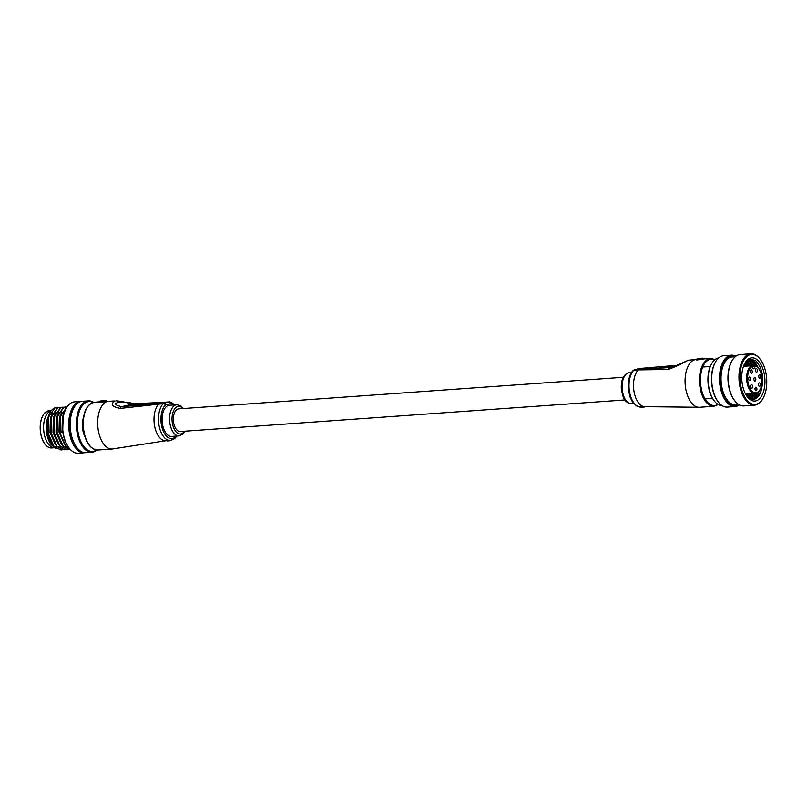 <?xml version="1.0" encoding="UTF-8"?>
<svg xmlns="http://www.w3.org/2000/svg" width="807" height="807" viewBox="0 0 807 807"><rect width="100%" height="100%" fill="white"/><g stroke="black" fill="none" stroke-linecap="round" stroke-linejoin="round"><path stroke-width="1.21" d="M624.941 399.939L180.254 431.533A11.359 6.053 -94.1 0 1 173.495 421.567A11.359 6.053 -94.1 0 1 178.64 408.867L623.327 377.283M699.608 407.273A23.968 12.761 85.9 0 1 685.355 386.25A23.968 12.761 85.9 0 1 695.16 359.619A23.968 12.761 85.9 0 1 696.209 359.468L687.917 360.245C682.702 363.493 676.084 366.58 668.075 369.495L638.307 369.878A19.529 10.4 85.9 0 0 633.737 389.549A19.529 10.4 85.9 0 0 645.348 406.678L699.608 407.273L713.993 406.254A23.968 12.761 -94.1 0 1 699.74 385.232A23.968 12.761 -94.1 0 1 710.594 358.449L715.113 359.519M696.865 359.418L696.935 359.983L703.058 359.034L702.998 358.53L696.582 359.418L702.645 358.207L699.941 358.338M639.971 406.839L643.108 406.627M640.909 406.94L642.221 406.849M643.472 406.758L644.026 406.728A19.529 10.4 85.9 0 0 644.289 406.738L644.319 407.021A19.812 10.552 -94.1 0 1 644.057 407.01L640.889 407.172M677.244 365.299L639.921 368.456L634.746 369.646L671.989 367.427L688.724 360.104M674.541 366.59L658.028 368.244L666.39 366.328L676.68 365.591M673.976 366.812L670.103 367.71A5.326 3.339 86.6 0 0 668.075 369.495M670.718 367.346L676.064 365.904M676.195 365.833L669.568 366.862L667.429 367.014L670.94 366.207L667.197 366.479L661.488 367.79L670.698 367.135M703.099 359.044L702.695 358.197L699.407 358.348A23.968 12.761 85.9 0 0 696.814 359.054L696.582 359.418M644.319 406.97L644.632 406.94A19.812 10.552 -94.1 0 0 644.894 406.879L644.874 406.708M640.899 407.232A19.812 10.552 85.9 0 0 641.162 407.242L641.837 407.192M643.784 407.071L644.319 407.021M643.139 406.92L640.355 406.869M640.798 406.819L643.502 407M640.001 407.121L640.486 406.425M176.874 436.042L174.504 438.715L170.338 440.42A19.529 10.4 -94.1 0 1 158.727 423.292A19.529 10.4 -94.1 0 1 163.296 403.631L120.334 408.403C111.739 406.667 109.974 404.186 115.028 400.948L105.818 401.412A23.968 12.761 -94.1 0 0 103.256 402.098L99.806 401.412L102.832 401.25L102.65 402.209L103.256 402.098M176.834 404.731L169.349 405.265A15.615 8.322 85.9 0 0 162.278 422.717A15.615 8.322 85.9 0 0 171.558 436.426L179.053 435.891A15.615 8.322 -94.1 0 1 169.763 422.192A15.615 8.322 -94.1 0 1 176.834 404.731L180.869 405.891L183.482 408.524M105.112 400.585L100.078 401.018L99.866 401.947L102.65 402.209M168.834 440.531L169.5 440.481A19.529 10.4 85.9 0 0 169.591 440.481A19.529 10.4 85.9 0 0 169.763 440.461L168.834 440.531M168.017 440.491L168.562 440.461A19.529 10.4 85.9 0 0 168.824 440.481L168.855 440.763A19.812 10.552 -94.1 0 1 168.592 440.743L167.342 440.753M165.516 440.723L167.079 440.097A19.529 10.4 85.9 0 0 167.342 440.188L167.372 440.481A19.812 10.552 -94.1 0 1 167.12 440.39L165.879 440.612M166.03 440.592L167.674 440.451M164.91 402.209L134.043 403.823C122.23 399.939 107.089 403.419 121.675 406.667L164.235 403.076L169.409 401.886L164.91 402.209A5.326 2.835 -94.1 0 1 165.142 402.168A5.326 2.835 -94.1 0 1 165.374 402.168M124.278 406.163L132.641 404.246L146.128 403.288L137.765 405.205L124.278 406.163M120.334 408.403A5.326 2.3 85.3 0 1 121.675 406.667L134.043 403.823A5.326 3.339 -93.4 0 1 134.345 403.782L134.345 403.782A5.326 3.339 -93.4 0 1 134.638 403.793M133.448 404.398L127.738 405.709L134.587 404.66L136.716 404.509L133.205 405.316L136.948 405.053L142.668 403.742L133.448 404.398M106.322 401.372L106.272 400.867A23.605 12.579 85.9 0 0 103.195 401.573L102.832 401.25A23.968 12.761 -94.1 0 1 105.414 400.554A23.968 12.761 -94.1 0 1 105.949 400.534L106.272 400.867M99.806 401.412L105.969 400.534L106.383 401.402M166.656 440.541L167.483 440.612L166.656 440.541M170.438 440.42L170.459 440.632A19.812 10.552 -94.1 0 1 170.206 440.683L169.793 440.713A19.812 10.552 -94.1 0 1 169.611 440.763A19.812 10.552 -94.1 0 1 169.541 440.763L168.26 440.804M168.26 440.854L167.331 440.874M167.644 440.854L168.855 440.763M166.918 440.925L167.453 440.915A19.812 10.552 85.9 0 0 167.473 440.915A19.812 10.552 85.9 0 0 167.493 440.915M170.459 440.551L170.872 440.521A19.812 10.552 -94.1 0 0 171.124 440.44L171.104 440.329M754.535 365.874L753.849 365.208L754.575 366.207A2.31 1.231 85.9 0 1 753.526 368.789A2.31 1.231 85.9 0 1 752.154 366.761L752.114 366.428A13.487 7.182 85.9 0 0 747.786 380.944A13.487 7.182 85.9 0 0 756.401 392.696A13.487 7.182 85.9 0 0 761.909 377.706A13.487 7.182 85.9 0 0 754.535 365.874M753.93 365.208C758.177 366.065 760.87 370.221 762.02 377.666C762.544 386.896 760.295 392.192 755.261 393.534A14.203 7.566 -94.1 0 1 746.818 381.075A14.203 7.566 -94.1 0 1 751.438 365.763L743.499 366.328M755.039 389.216A1.775 0.948 85.9 0 0 756.098 390.77A1.775 0.948 85.9 0 0 756.895 388.782A1.775 0.948 85.9 0 0 755.846 387.229A1.775 0.948 85.9 0 0 755.039 389.216M750.722 386.654A1.775 0.948 85.9 0 0 751.781 388.217A1.775 0.948 85.9 0 0 752.578 386.23A1.775 0.948 85.9 0 0 751.529 384.667A1.775 0.948 85.9 0 0 750.722 386.654M748.694 379.018A1.775 0.948 85.9 0 0 749.743 380.571A1.775 0.948 85.9 0 0 750.55 378.584A1.775 0.948 85.9 0 0 749.491 377.03A1.775 0.948 85.9 0 0 748.694 379.018M750.399 371.745A1.775 0.948 85.9 0 0 751.448 373.308A1.775 0.948 85.9 0 0 752.255 371.321A1.775 0.948 85.9 0 0 751.196 369.767A1.775 0.948 85.9 0 0 750.399 371.745M753.92 379.542A1.775 0.948 85.9 0 0 754.979 381.096A1.775 0.948 85.9 0 0 755.776 379.108A1.775 0.948 85.9 0 0 754.727 377.555A1.775 0.948 85.9 0 0 753.92 379.542M758.56 384.858A1.775 0.948 85.9 0 0 759.609 386.412A1.775 0.948 85.9 0 0 760.416 384.425A1.775 0.948 85.9 0 0 759.357 382.871A1.775 0.948 85.9 0 0 758.56 384.858M758.762 376.698A1.775 0.948 85.9 0 0 759.811 378.261A1.775 0.948 85.9 0 0 760.618 376.274A1.775 0.948 85.9 0 0 759.569 374.72A1.775 0.948 85.9 0 0 758.762 376.698M755.503 370.574A1.775 0.948 85.9 0 0 756.562 372.128A1.775 0.948 85.9 0 0 757.37 370.141A1.775 0.948 85.9 0 0 756.31 368.587A1.775 0.948 85.9 0 0 755.503 370.574M743.64 365.934L753.849 365.208M751.438 365.763L752.114 366.428M734.572 400.534A25.027 13.336 -94.1 0 1 734.37 400.272A25.027 13.336 -94.1 0 1 731.616 361.475A25.027 13.336 -94.1 0 1 731.778 361.193M750.924 353.799L740.14 354.566A25.733 13.709 85.9 0 0 731.939 360.9A25.733 13.709 85.9 0 0 734.774 400.797A25.733 13.709 85.9 0 0 738.002 404.045A25.733 13.709 85.9 0 0 743.782 405.911L754.575 405.144A25.733 13.709 -94.1 0 1 748.795 403.278A25.733 13.709 -94.1 0 1 739 375.023A25.733 13.709 -94.1 0 1 750.924 353.799A25.733 13.709 -94.1 0 1 756.714 355.665A25.733 13.709 -94.1 0 1 759.942 358.913A25.733 13.709 -94.1 0 1 760.144 359.176M757.198 356.28A25.027 13.336 85.9 0 0 740.493 370.03A25.027 13.336 85.9 0 0 749.501 402.582A25.027 13.336 85.9 0 0 763.099 398.234A25.027 13.336 85.9 0 0 760.345 359.438A25.027 13.336 85.9 0 0 757.198 356.28M718.089 401.704A25.027 13.336 -94.1 0 1 717.887 401.442A25.027 13.336 -94.1 0 1 715.133 362.646A25.027 13.336 -94.1 0 1 715.295 362.363M731.445 355.181L723.657 355.736A25.733 13.709 85.9 0 0 715.456 362.071A25.733 13.709 85.9 0 0 718.291 401.967A25.733 13.709 85.9 0 0 721.519 405.215A25.733 13.709 85.9 0 0 727.299 407.081L735.096 406.526A25.733 13.709 -94.1 0 1 729.316 404.66A25.733 13.709 -94.1 0 1 719.521 376.415A25.733 13.709 -94.1 0 1 731.445 355.181A25.733 13.709 -94.1 0 1 735.883 356.21M735.57 356.442A25.027 13.336 85.9 0 0 720.742 373.338A25.027 13.336 85.9 0 0 730.022 403.964A25.027 13.336 85.9 0 0 739 404.7M714.084 400.605A23.252 12.387 -94.1 0 1 713.892 400.353A23.252 12.387 -94.1 0 1 711.33 364.3A23.252 12.387 -94.1 0 1 711.492 364.018M718.765 357.884A23.968 12.761 85.9 0 0 711.653 363.725A23.968 12.761 85.9 0 0 714.286 400.877A23.968 12.761 85.9 0 0 717.302 403.893A23.968 12.761 85.9 0 0 722.154 405.649M738.667 404.499L735.57 404.721A23.968 12.761 -94.1 0 1 730.184 402.975A23.968 12.761 -94.1 0 1 721.065 376.677A23.968 12.761 -94.1 0 1 732.171 356.916L735.278 356.694M744.75 363.463L749.784 359.054L755.564 360.507C762.554 368.103 764.36 378.372 760.991 391.314A19.882 10.592 85.9 0 1 753.264 399.364A19.882 10.592 85.9 0 1 748.795 397.922A19.882 10.592 85.9 0 1 746.798 396.035M756.684 359.397A21.658 11.54 -94.1 0 1 764.471 387.562A21.658 11.54 -94.1 0 1 750.016 399.455A21.658 11.54 -94.1 0 1 747.302 396.731A21.658 11.54 -94.1 0 1 744.911 363.16A21.658 11.54 -94.1 0 1 756.684 359.397M751.569 399.233L753.657 398.053L757.48 392.787M756.613 366.227L752.78 361.304L749.33 359.851M744.599 363.745L746.657 361.264L750.127 359.73L754.394 361.183L759.881 370.242M760.133 389.831L755.271 397.932L752.366 399.364M750.056 398.698L754.202 393.604M752.971 365.268L749.784 361.516L747.857 360.416M748.644 360.053L751.398 361.405L754.686 365.329M755.826 393.453L750.873 399.041M748.513 397.71L751.206 393.816M749.975 365.48L746.425 361.465M747.191 360.84L751.589 365.369M752.81 393.705L749.35 398.295M746.939 396.207L748.2 394.028M746.979 365.692L745.043 363.079M745.779 362.131L748.593 365.581M749.814 393.917L747.796 397.094M744.427 364.088L745.597 365.793M746.818 394.129L746.253 395.208M753.052 399.374L756.653 397.841L760.991 391.314M739.343 404.892A25.733 13.709 -94.1 0 1 735.096 406.526M762.938 398.517A25.733 13.709 -94.1 0 1 762.776 398.809A25.733 13.709 -94.1 0 1 754.575 405.144M43.81 431.382A18.642 9.926 -94.1 0 1 51.164 410.743A18.642 9.926 -94.1 0 0 44.022 432.905A18.642 9.926 -94.1 0 0 54.331 447.744A18.642 9.926 -94.1 0 1 43.81 431.382M68.958 447.824A25.027 13.336 -94.1 0 1 68.756 447.562A25.027 13.336 -94.1 0 1 62.926 432.623A25.027 13.336 -94.1 0 1 66.003 408.766A25.027 13.336 -94.1 0 1 66.164 408.483M80.67 401.412L74.526 401.856A25.733 13.709 85.9 0 0 66.325 408.191A25.733 13.709 85.9 0 0 63.158 432.723A25.733 13.709 85.9 0 0 69.16 448.087A25.733 13.709 85.9 0 0 78.178 453.201L84.321 452.767A25.733 13.709 -94.1 0 1 69.301 432.29A25.733 13.709 -94.1 0 1 80.67 401.412A25.733 13.709 -94.1 0 1 81.426 401.402M93.098 402.441A25.027 13.336 85.9 0 0 77.916 431.553A25.027 13.336 85.9 0 0 96.477 449.993M96.901 450.034A25.733 13.709 -94.1 0 1 91.958 452.223A25.733 13.709 -94.1 0 1 76.947 431.745A25.733 13.709 -94.1 0 1 88.316 400.877A25.733 13.709 -94.1 0 1 93.511 402.34M51.255 444.707A19.529 10.4 -94.1 0 1 51.113 444.526A19.529 10.4 -94.1 0 1 46.564 432.875A19.529 10.4 -94.1 0 1 46.675 420.84L46.645 432.905L51.386 444.889L56.218 448.712M84.755 436.325A15.615 8.322 -94.1 0 1 82.728 429.657A15.615 8.322 -94.1 0 1 83.434 417.633M91.958 452.223L85.814 452.656A25.733 13.709 -94.1 0 1 70.804 432.179A25.733 13.709 -94.1 0 1 82.173 401.311L88.316 400.877M79.832 450.639A24.674 13.144 -94.1 0 1 69.856 432.068A24.674 13.144 -94.1 0 1 76.534 404.156M63.955 413.638L63.148 416.069L62.704 432.017L60.081 432.209L60.525 416.251L66.981 407.101M67.072 406.97L60.152 416.281L59.708 432.239L65.649 445.676L69.533 448.561M66.981 406.99L63.894 407.353L57.529 416.462L57.085 432.421L63.027 445.857L69.987 449.328M65.478 406.95L63.511 407.374L57.156 416.493L56.712 432.451L62.653 445.888L69.806 449.348M63.985 407.212L60.888 407.565L54.533 416.674L54.089 432.633L60.031 446.069L67.183 449.529L68.484 449.307M62.472 407.162L60.515 407.585L54.16 416.705L53.706 432.663L59.657 446.1L66.991 449.539M60.989 407.424L57.892 407.777L51.537 416.886L51.093 432.845L57.035 446.281L64.187 449.741L65.488 449.519M59.476 407.374L57.519 407.807L51.164 416.916L50.71 432.875L56.661 446.311L63.995 449.751M57.993 407.636L54.896 407.989L48.541 417.098L48.087 433.056L54.039 446.493L61.191 449.963L62.492 449.731M56.611 407.575A21.305 11.348 85.9 0 0 56.561 407.575A21.305 11.348 85.9 0 0 50.791 411.237C47.32 416.735 46.292 424.018 47.714 433.087L53.666 446.523L60.999 449.973M46.675 420.84L49.338 413.84M85.068 452.677A25.733 13.709 -94.1 0 1 84.321 452.767M62.744 431.705L60.081 432.209M47.391 418.298L47.018 432.814L52.495 445.081M52.778 412.69L50.387 418.087L50.014 432.602L55.491 444.869M55.774 412.478L53.383 417.875L53.01 432.391L58.487 444.657M58.78 412.266L56.379 417.663L56.006 432.179L61.483 444.445M61.776 412.054L59.375 417.451L59.002 431.967L64.479 444.223M64.318 412.528L62.371 417.239L61.998 431.755M631.588 403.742C622.833 402.027 623.297 396.57 621.461 390.033C620.654 383.355 622.177 374.045 629.369 372.582A15.615 8.322 85.9 0 0 622.298 390.043A15.615 8.322 85.9 0 0 631.588 403.742L633.757 403.591M714.77 359.791A23.252 12.387 85.9 0 0 700.718 385.1A23.252 12.387 85.9 0 0 717.937 404.327M639.628 406.667L636.491 405.901L632.345 401.715L629.985 396.812L628.411 389.862C627.614 381.469 629.157 375.023 633.061 370.524A1.775 1.362 44.6 0 1 633.808 370.201A19.529 10.4 85.9 0 0 629.248 389.872A19.529 10.4 85.9 0 0 639.658 406.95M639.235 369.324A5.326 2.835 85.9 0 0 638.307 369.878L633.808 370.201A5.326 2.835 85.9 0 1 634.746 369.646A1.775 1.493 -102.9 0 0 634.554 369.677L639.729 368.486A1.775 1.493 -102.9 0 0 639.537 368.547M640.385 368.426A5.326 2.835 85.9 0 0 640.153 368.426A5.326 2.835 85.9 0 0 639.921 368.456A1.775 1.493 -102.9 0 0 639.729 368.486L677.275 365.278M165.839 440.743L112.213 449.005A23.968 12.761 -94.1 0 1 97.97 427.982A23.968 12.761 -94.1 0 1 107.765 401.351A23.968 12.761 -94.1 0 1 108.814 401.2M182.846 408.574A13.85 7.374 85.9 0 0 174.917 408.493A13.85 7.374 85.9 0 0 172.194 421.869A13.85 7.374 85.9 0 0 177.197 432.925A13.85 7.374 85.9 0 0 184.45 431.241M97.829 450.024C90.233 449.368 85.371 442.367 83.252 429.001C82.324 413.497 86.056 404.569 94.429 402.219A23.968 12.761 85.9 0 0 83.585 429.001A23.968 12.761 85.9 0 0 97.829 450.024L112.213 449.005M173.828 404.943A17.754 9.452 85.9 0 0 171.78 403.611A1.775 1.443 -66.4 0 0 170.993 402.088L134.345 403.782C131.541 403.752 131.299 403.924 123.118 401.725L116.379 400.766M171.78 403.611A3.551 1.886 85.9 0 0 171.104 403.54L165.929 404.731A3.551 1.886 85.9 0 0 165.314 405.094A17.754 9.452 85.9 0 0 161.158 422.979A17.754 9.452 85.9 0 0 176.037 436.103M165.637 440.753A19.529 10.4 -94.1 0 1 154.238 423.614A19.529 10.4 -94.1 0 1 158.797 403.944A5.326 2.835 85.9 0 1 159.736 403.389M171.104 403.54A1.775 1.493 77.1 0 0 169.409 401.886A5.326 2.835 -94.1 0 1 169.641 401.846M165.314 405.094A1.775 1.362 -135.4 0 0 163.296 403.631A5.326 2.835 -94.1 0 1 164.235 403.076A1.775 1.493 77.1 0 1 165.929 404.731M752.114 366.378L754.575 366.207M40.4 431.604A18.279 9.734 -94.1 0 1 42.932 415.524M51.598 447.966C45.817 447.532 42.065 442.085 40.35 431.624C39.694 419.458 42.559 412.518 48.955 410.783A18.642 9.926 85.9 0 0 40.521 431.624A18.642 9.926 85.9 0 0 51.598 447.966L54.372 447.774M44.97 444.132A18.279 9.734 -94.1 0 1 40.411 431.624M629.369 372.582L631.548 372.42M703.099 358.974L710.594 358.449M644.289 406.758L645.348 406.678M699.407 358.348L696.723 359.075L696.592 359.983M633.061 370.524L634.554 369.677M718.311 404.549L713.993 406.254M174.665 404.882L170.993 402.088M99.816 401.836L94.429 402.219M170.338 440.42L169.591 440.481M100.078 401.008L99.826 401.936M179.053 435.891L182.876 434.166L185.096 431.19M169.611 440.763L167.473 440.915M702.786 367.003L710.271 366.479M745.668 394.209L755.261 393.534M705.046 398.88L712.541 398.345M734.37 400.272L734.774 400.797M731.616 361.475L731.939 360.9M717.887 401.442L718.291 401.967M715.133 362.646L715.456 362.071M713.892 400.353L714.286 400.877M711.33 364.3L711.653 363.725M760.345 359.438L759.942 358.913M763.099 398.234L762.776 398.809M51.265 410.622L48.955 410.783M66.003 408.766L66.325 408.191M68.756 447.562L69.16 448.087"/></g></svg>

